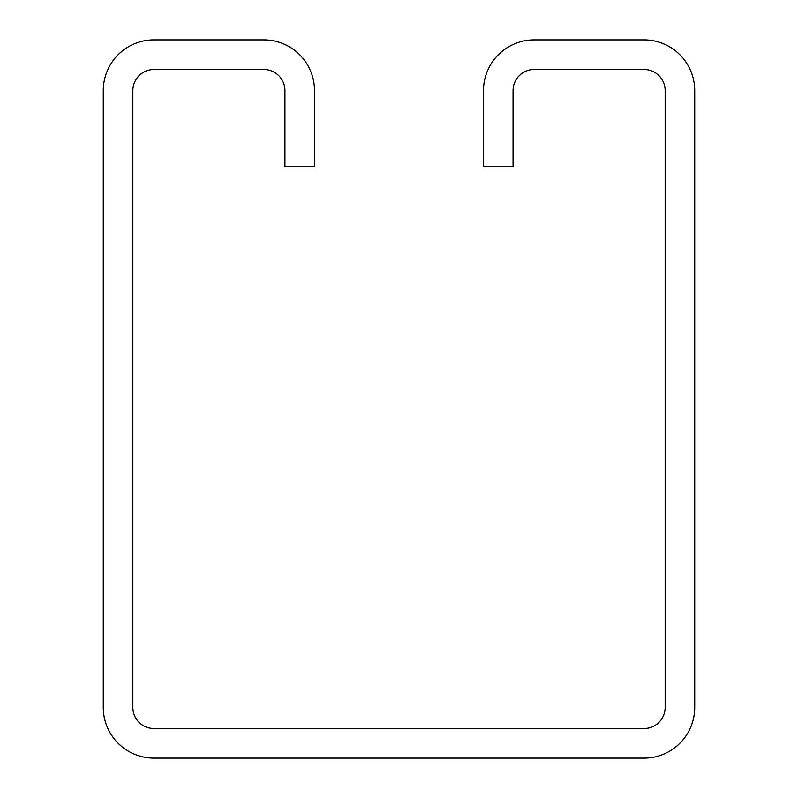 <?xml version="1.0" encoding="UTF-8"?>
<svg xmlns="http://www.w3.org/2000/svg" width="798" height="798" viewBox="0 0 798 798"><rect width="100%" height="100%" fill="white"/><g stroke="black" fill="none" stroke-linecap="round" stroke-linejoin="round"><path stroke-width="0.6" stroke-dasharray="3.99 2.99" d="M644.036 758.1A50.693 50.693 0 0 0 694.729 707.407L694.729 90.593A50.693 50.693 0 0 0 644.036 39.9L534.191 39.9A50.693 50.693 0 0 0 483.498 90.593L483.498 166.642L513.064 166.642L513.064 90.593A21.127 21.127 0 0 1 534.191 69.476L644.036 69.476A21.127 21.127 0 0 1 665.153 90.593L665.153 707.407A21.127 21.127 0 0 1 644.036 728.524L153.964 728.524A21.127 21.127 0 0 1 132.847 707.407L132.847 90.593A21.127 21.127 0 0 1 153.964 69.476L263.809 69.476A21.127 21.127 0 0 1 284.936 90.593L284.936 166.642L314.502 166.642L314.502 90.593A50.693 50.693 0 0 0 263.809 39.9L153.964 39.9A50.693 50.693 0 0 0 103.271 90.593L103.271 707.407A50.693 50.693 0 0 0 153.964 758.1L644.036 758.1"/><path stroke-width="1.2" d="M644.036 758.1A50.693 50.693 0 0 0 694.729 707.407L694.729 90.593A50.693 50.693 0 0 0 644.036 39.9L534.191 39.9A50.693 50.693 0 0 0 483.498 90.593L483.498 166.642L513.064 166.642L513.064 90.593A21.127 21.127 0 0 1 534.191 69.476L644.036 69.476A21.127 21.127 0 0 1 665.153 90.593L665.153 707.407A21.127 21.127 0 0 1 644.036 728.524L153.964 728.524A21.127 21.127 0 0 1 132.847 707.407L132.847 90.593A21.127 21.127 0 0 1 153.964 69.476L263.809 69.476A21.127 21.127 0 0 1 284.936 90.593L284.936 166.642L314.502 166.642L314.502 90.593A50.693 50.693 0 0 0 263.809 39.9L153.964 39.9A50.693 50.693 0 0 0 103.271 90.593L103.271 707.407A50.693 50.693 0 0 0 153.964 758.1L644.036 758.1"/></g></svg>
